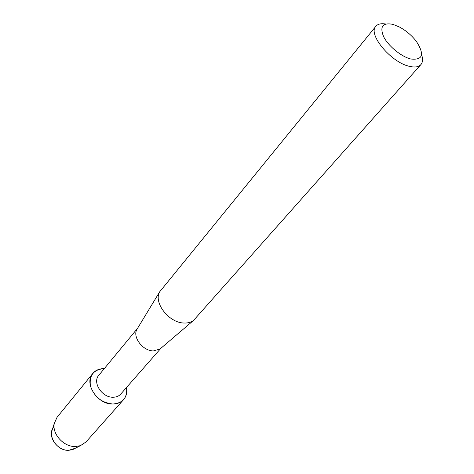 <?xml version="1.0" encoding="UTF-8"?>
<svg xmlns="http://www.w3.org/2000/svg" width="474" height="474" viewBox="0 0 474 474"><rect width="100%" height="100%" fill="white"/><g stroke="black" fill="none" stroke-linecap="round" stroke-linejoin="round"><path stroke-width="0.71" d="M52.543 428.887L51.648 431.707C49.723 440.364 59.374 450.887 68.76 450.3L72.676 449.595L75.313 448.262L68.76 450.3C56.655 451.201 46.387 434.421 54.066 426.547M160.953 348.23L120.775 394.042C118.879 396.14 116.308 397.206 113.067 397.236C102.058 397.698 92.14 382.364 98.77 375.325L137.555 328.328M104.233 368.618L104.233 368.618C93.716 369.442 89.112 375.212 90.421 385.937C94.172 396.803 101.667 402.841 112.913 404.032C97.502 404.755 83.596 383.294 92.821 373.423C95.594 370.176 99.398 368.576 104.233 368.618M126.511 387.507C127.553 397.562 123.021 403.072 112.913 404.032C117.398 403.972 120.965 402.497 123.607 399.612C126.38 396.335 127.346 392.3 126.511 387.507M160.804 348.354L160.022 349.024L153.369 350.914C142.864 351.021 132.258 337.038 136.921 329.371L137.454 328.494M421.576 54.581C423.051 58.966 422.82 62.307 420.888 64.606L193.481 320.489C190.951 322.344 187.799 323.191 184.019 323.025C168.898 322.907 153.167 302.477 159.72 291.771L375.858 26.295C377.819 24.02 381.078 23.256 385.64 24.008M420.888 64.606C418.637 67.03 414.815 67.598 409.423 66.319C391.014 62.473 367.563 34.223 375.858 26.295M392.987 24.381L399.564 27.077C406.141 30.668 411.722 35.42 416.32 41.327C424.734 54.469 422.873 60.352 410.745 58.989C401.123 56.607 388.2 45.96 383.59 36.617C379.567 26.479 382.702 22.402 392.987 24.381M123.607 399.612L86.007 441.969L80.45 445.655L75.609 446.52C63.966 447.225 51.909 434.101 54.291 423.401L57.04 417.321L92.821 373.423M160.022 349.024L193.481 320.489M136.921 329.371L159.72 291.771M72.676 449.595L80.45 445.655M51.648 431.707L54.291 423.401"/></g></svg>
